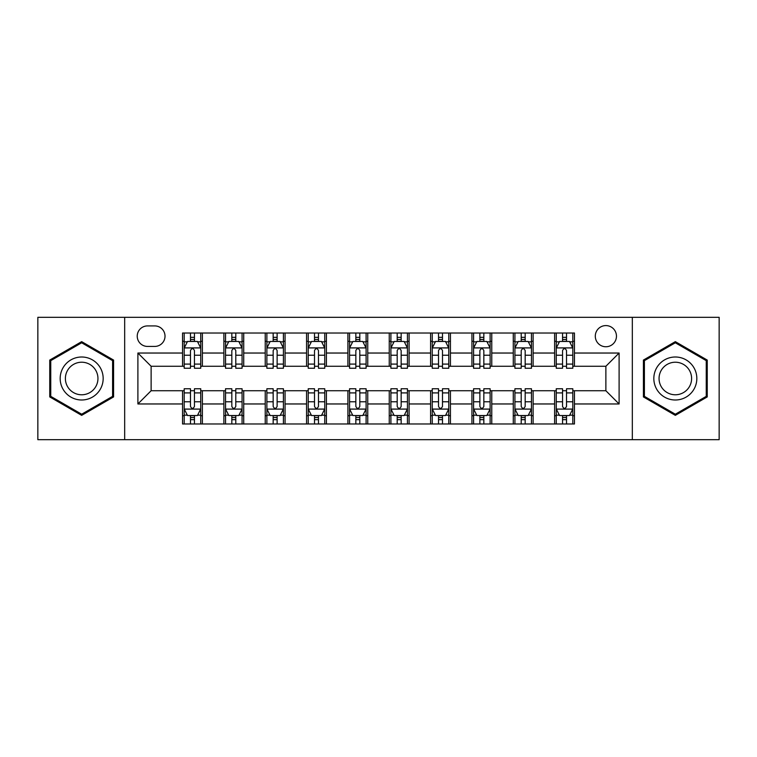 <?xml version="1.0" encoding="UTF-8"?>
<svg xmlns="http://www.w3.org/2000/svg" width="757" height="757" viewBox="0 0 757 757"><rect width="100%" height="100%" fill="white"/><g stroke="black" fill="none" stroke-linecap="round" stroke-linejoin="round"><path stroke-width="1.14" d="M605.874 325.586A10.579 10.579 0 0 0 595.295 336.165A10.579 10.579 0 0 0 605.874 346.753A10.579 10.579 0 0 0 616.463 336.165A10.579 10.579 0 0 0 605.874 325.586M632.332 439.685L719.15 439.685L719.15 317.315L632.332 317.315L632.332 439.685L124.668 439.685L124.668 317.315L37.85 317.315L37.85 439.685L124.668 439.685M147.483 346.422L154.759 346.422A10.248 10.248 0 0 0 165.017 336.165A10.248 10.248 0 0 0 154.759 325.917L147.483 325.917A10.248 10.248 0 0 0 137.235 336.165A10.248 10.248 0 0 0 147.483 346.422M632.332 317.315L124.668 317.315M182.541 403.964L137.897 403.964L137.897 353.036L182.541 353.036L182.541 366.265L151.126 366.265L151.126 390.735L182.541 390.735L182.541 423.977L574.459 423.977L574.459 390.735L605.874 390.735L605.874 366.265L574.459 366.265L574.459 353.036L619.103 353.036L619.103 403.964L574.459 403.964M574.459 353.036L574.459 333.023L182.541 333.023L182.541 353.036M554.616 333.023L554.616 366.265L556.263 366.265M562.546 366.265L566.52 366.265M572.803 366.265L574.459 366.265M554.616 366.265L531.461 366.265M513.274 333.023L513.274 366.265L514.921 366.265M521.213 366.265L525.178 366.265M513.274 366.265L490.12 366.265M471.933 333.023L471.933 366.265L473.589 366.265M479.872 366.265L483.837 366.265M471.933 366.265L448.778 366.265M430.591 333.023L430.591 366.265L432.247 366.265M438.53 366.265L442.495 366.265M430.591 366.265L407.436 366.265M389.249 333.023L389.249 366.265L390.905 366.265M397.188 366.265L401.153 366.265M389.249 366.265L366.095 366.265M347.908 333.023L347.908 366.265L349.564 366.265M355.847 366.265L359.812 366.265M347.908 366.265L324.753 366.265M306.566 333.023L306.566 366.265L308.222 366.265M314.505 366.265L318.47 366.265M306.566 366.265L283.411 366.265M265.224 333.023L265.224 366.265L266.88 366.265M273.163 366.265L277.128 366.265M265.224 366.265L242.079 366.265M223.883 333.023L223.883 366.265L225.539 366.265M231.822 366.265L235.787 366.265M223.883 366.265L200.737 366.265M182.541 366.265L184.197 366.265M190.48 366.265L194.454 366.265M182.541 390.735L184.197 390.735M190.48 390.735L194.454 390.735M200.737 390.735L202.384 390.735L202.384 423.977M225.539 390.735L202.384 390.735M231.822 390.735L235.787 390.735M242.079 390.735L243.726 390.735L243.726 423.977M266.88 390.735L243.726 390.735M273.163 390.735L277.128 390.735M283.411 390.735L285.067 390.735L285.067 423.977M308.222 390.735L285.067 390.735M314.505 390.735L318.47 390.735M324.753 390.735L326.409 390.735L326.409 423.977M349.564 390.735L326.409 390.735M355.847 390.735L359.812 390.735M366.095 390.735L367.751 390.735L367.751 423.977M390.905 390.735L367.751 390.735M397.188 390.735L401.153 390.735M407.436 390.735L409.092 390.735L409.092 423.977M432.247 390.735L409.092 390.735M438.53 390.735L442.495 390.735M448.778 390.735L450.434 390.735L450.434 423.977M473.589 390.735L450.434 390.735M479.872 390.735L483.837 390.735M490.12 390.735L491.776 390.735L491.776 423.977M514.921 390.735L491.776 390.735M521.213 390.735L525.178 390.735M531.461 390.735L533.117 390.735L533.117 423.977M556.263 390.735L533.117 390.735M562.546 390.735L566.52 390.735M572.803 390.735L574.459 390.735M202.384 333.023L202.384 366.265M182.541 341.293L184.197 341.293M190.48 341.293L194.454 341.293M200.737 341.293L202.384 341.293M182.541 415.707L184.197 415.707M190.48 415.707L194.454 415.707M200.737 415.707L202.384 415.707M223.883 390.735L223.883 423.977M243.726 333.023L243.726 366.265M223.883 341.293L225.539 341.293M231.822 341.293L235.787 341.293M242.079 341.293L243.726 341.293M223.883 415.707L225.539 415.707M231.822 415.707L235.787 415.707M242.079 415.707L243.726 415.707M265.224 390.735L265.224 423.977M265.224 415.707L266.88 415.707M273.163 415.707L277.128 415.707M283.411 415.707L285.067 415.707M285.067 333.023L285.067 366.265M265.224 341.293L266.88 341.293M273.163 341.293L277.128 341.293M283.411 341.293L285.067 341.293M306.566 390.735L306.566 423.977M306.566 415.707L308.222 415.707M314.505 415.707L318.47 415.707M324.753 415.707L326.409 415.707M326.409 333.023L326.409 366.265M306.566 341.293L308.222 341.293M314.505 341.293L318.47 341.293M324.753 341.293L326.409 341.293M347.908 390.735L347.908 423.977M347.908 415.707L349.564 415.707M355.847 415.707L359.812 415.707M366.095 415.707L367.751 415.707M367.751 333.023L367.751 366.265M347.908 341.293L349.564 341.293M355.847 341.293L359.812 341.293M366.095 341.293L367.751 341.293M389.249 390.735L389.249 423.977M389.249 415.707L390.905 415.707M397.188 415.707L401.153 415.707M407.436 415.707L409.092 415.707M409.092 333.023L409.092 366.265M389.249 341.293L390.905 341.293M397.188 341.293L401.153 341.293M407.436 341.293L409.092 341.293M430.591 390.735L430.591 423.977M430.591 415.707L432.247 415.707M438.53 415.707L442.495 415.707M448.778 415.707L450.434 415.707M450.434 333.023L450.434 366.265M430.591 341.293L432.247 341.293M438.53 341.293L442.495 341.293M448.778 341.293L450.434 341.293M471.933 390.735L471.933 423.977M471.933 415.707L473.589 415.707M479.872 415.707L483.837 415.707M490.12 415.707L491.776 415.707M491.776 333.023L491.776 366.265M471.933 341.293L473.589 341.293M479.872 341.293L483.837 341.293M490.12 341.293L491.776 341.293M513.274 390.735L513.274 423.977M513.274 415.707L514.921 415.707M521.213 415.707L525.178 415.707M531.461 415.707L533.117 415.707M533.117 333.023L533.117 366.265M513.274 341.293L514.921 341.293M521.213 341.293L525.178 341.293M531.461 341.293L533.117 341.293M554.616 390.735L554.616 423.977M554.616 415.707L556.263 415.707M562.546 415.707L566.52 415.707M572.803 415.707L574.459 415.707M554.616 341.293L556.263 341.293M562.546 341.293L566.52 341.293M572.803 341.293L574.459 341.293M151.126 366.265L137.897 353.036M151.126 390.735L137.897 403.964M619.103 353.036L605.874 366.265M619.103 403.964L605.874 390.735M81.671 415.356L113.588 396.923L113.588 360.077L81.671 341.644L49.754 360.077L49.754 396.923L81.671 415.356M707.246 360.077L675.329 341.644L643.412 360.077L643.412 396.923L675.329 415.356L707.246 396.923L707.246 360.077M194.454 337.329L190.48 337.329M200.737 364.098L194.454 364.098L194.454 368.252L200.737 368.252L200.737 348.069L197.426 341.454L187.509 341.454L184.197 348.069L184.197 368.252L190.48 368.252L190.48 364.098L184.197 364.098M184.197 348.069L184.197 333.023M200.737 348.069L200.737 333.023M190.48 341.454L190.48 333.023M194.454 333.023L194.454 341.454M194.454 364.098L194.454 350.557C193.13 348.002 191.805 348.002 190.48 350.557L190.48 364.098M190.48 419.671L194.454 419.671M184.197 392.902L190.48 392.902L190.48 388.748L184.197 388.748L184.197 408.931L187.509 415.546L197.426 415.546L200.737 408.931L200.737 388.748L194.454 388.748L194.454 392.902L200.737 392.902M200.737 408.931L200.737 423.977M184.197 408.931L184.197 423.977M194.454 415.546L194.454 423.977M190.48 423.977L190.48 415.546M190.48 392.902L190.48 406.443C191.805 408.998 193.13 408.998 194.454 406.443L194.454 392.902M235.787 337.329L231.822 337.329M242.079 364.098L235.787 364.098L235.787 368.252L242.079 368.252L242.079 348.069L238.767 341.454L228.841 341.454L225.539 348.069L225.539 368.252L231.822 368.252L231.822 364.098L225.539 364.098M225.539 348.069L225.539 333.023M242.079 348.069L242.079 333.023M231.822 341.454L231.822 333.023M235.787 333.023L235.787 341.454M235.787 364.098L235.787 350.557C234.471 348.002 233.147 348.002 231.822 350.557L231.822 364.098M277.128 337.329L273.163 337.329M283.411 364.098L277.128 364.098L277.128 368.252L283.411 368.252L283.411 348.069L280.109 341.454L270.183 341.454L266.88 348.069L266.88 368.252L273.163 368.252L273.163 364.098L266.88 364.098M266.88 348.069L266.88 333.023M283.411 348.069L283.411 333.023M273.163 341.454L273.163 333.023M277.128 333.023L277.128 341.454M277.128 364.098L277.128 350.557C275.813 348.002 274.488 348.002 273.163 350.557L273.163 364.098M318.47 337.329L314.505 337.329M324.753 364.098L318.47 364.098L318.47 368.252L324.753 368.252L324.753 348.069L321.451 341.454L311.524 341.454L308.222 348.069L308.222 368.252L314.505 368.252L314.505 364.098L308.222 364.098M308.222 348.069L308.222 333.023M324.753 348.069L324.753 333.023M314.505 341.454L314.505 333.023M318.47 333.023L318.47 341.454M318.47 364.098L318.47 350.557C317.155 348.002 315.83 348.002 314.505 350.557L314.505 364.098M231.822 419.671L235.787 419.671M225.539 392.902L231.822 392.902L231.822 388.748L225.539 388.748L225.539 408.931L228.841 415.546L238.767 415.546L242.079 408.931L242.079 388.748L235.787 388.748L235.787 392.902L242.079 392.902M242.079 408.931L242.079 423.977M225.539 408.931L225.539 423.977M235.787 415.546L235.787 423.977M231.822 423.977L231.822 415.546M231.822 392.902L231.822 406.443C233.147 408.998 234.462 408.998 235.787 406.443L235.787 392.902M273.163 419.671L277.128 419.671M266.88 392.902L273.163 392.902L273.163 388.748L266.88 388.748L266.88 408.931L270.183 415.546L280.109 415.546L283.411 408.931L283.411 388.748L277.128 388.748L277.128 392.902L283.411 392.902M283.411 408.931L283.411 423.977M266.88 408.931L266.88 423.977M277.128 415.546L277.128 423.977M273.163 423.977L273.163 415.546M273.163 392.902L273.163 406.443C274.488 408.998 275.803 408.998 277.128 406.443L277.128 392.902M314.505 419.671L318.47 419.671M308.222 392.902L314.505 392.902L314.505 388.748L308.222 388.748L308.222 408.931L311.524 415.546L321.451 415.546L324.753 408.931L324.753 388.748L318.47 388.748L318.47 392.902L324.753 392.902M324.753 408.931L324.753 423.977M308.222 408.931L308.222 423.977M318.47 415.546L318.47 423.977M314.505 423.977L314.505 415.546M314.505 392.902L314.505 406.443C315.83 408.998 317.145 408.998 318.47 406.443L318.47 392.902M359.812 337.329L355.847 337.329M366.095 364.098L359.812 364.098L359.812 368.252L366.095 368.252L366.095 348.069L362.792 341.454L352.866 341.454L349.564 348.069L349.564 368.252L355.847 368.252L355.847 364.098L349.564 364.098M349.564 348.069L349.564 333.023M366.095 348.069L366.095 333.023M355.847 341.454L355.847 333.023M359.812 333.023L359.812 341.454M359.812 364.098L359.812 350.557C358.496 348.002 357.172 348.002 355.847 350.557L355.847 364.098M355.847 419.671L359.812 419.671M349.564 392.902L355.847 392.902L355.847 388.748L349.564 388.748L349.564 408.931L352.866 415.546L362.792 415.546L366.095 408.931L366.095 388.748L359.812 388.748L359.812 392.902L366.095 392.902M366.095 408.931L366.095 423.977M349.564 408.931L349.564 423.977M359.812 415.546L359.812 423.977M355.847 423.977L355.847 415.546M355.847 392.902L355.847 406.443C357.162 408.998 358.487 408.998 359.812 406.443L359.812 392.902M100.293 367.751A21.499 21.499 0 0 0 70.921 359.887A21.499 21.499 0 0 0 63.058 389.249A21.499 21.499 0 0 0 92.42 397.113A21.499 21.499 0 0 0 100.293 367.751M95.77 370.362A16.276 16.276 0 0 0 73.533 364.401A16.276 16.276 0 0 0 67.572 386.638A16.276 16.276 0 0 0 89.809 392.599A16.276 16.276 0 0 0 95.77 370.362M81.671 414.211L50.747 396.356L50.747 360.644L81.671 342.789L112.594 360.644L112.594 396.356L81.671 414.211M675.329 399.999A21.499 21.499 0 0 0 696.828 378.5A21.499 21.499 0 0 0 675.329 357.001A21.499 21.499 0 0 0 653.83 378.5A21.499 21.499 0 0 0 675.329 399.999M675.329 394.776A16.276 16.276 0 0 0 691.605 378.5A16.276 16.276 0 0 0 675.329 362.225A16.276 16.276 0 0 0 659.054 378.5A16.276 16.276 0 0 0 675.329 394.776M644.406 360.644L675.329 342.789L706.253 360.644L706.253 396.356L675.329 414.211L644.406 396.356L644.406 360.644M401.153 337.329L397.188 337.329M407.436 364.098L401.153 364.098L401.153 368.252L407.436 368.252L407.436 348.069L404.134 341.454L394.208 341.454L390.905 348.069L390.905 368.252L397.188 368.252L397.188 364.098L390.905 364.098M390.905 348.069L390.905 333.023M407.436 348.069L407.436 333.023M397.188 341.454L397.188 333.023M401.153 333.023L401.153 341.454M401.153 364.098L401.153 350.557C399.838 348.002 398.513 348.002 397.188 350.557L397.188 364.098M442.495 337.329L438.53 337.329M448.778 364.098L442.495 364.098L442.495 368.252L448.778 368.252L448.778 348.069L445.476 341.454L435.549 341.454L432.247 348.069L432.247 368.252L438.53 368.252L438.53 364.098L432.247 364.098M432.247 348.069L432.247 333.023M448.778 348.069L448.778 333.023M438.53 341.454L438.53 333.023M442.495 333.023L442.495 341.454M442.495 364.098L442.495 350.557C441.17 348.002 439.855 348.002 438.53 350.557L438.53 364.098M483.837 337.329L479.872 337.329M490.12 364.098L483.837 364.098L483.837 368.252L490.12 368.252L490.12 348.069L486.817 341.454L476.891 341.454L473.589 348.069L473.589 368.252L479.872 368.252L479.872 364.098L473.589 364.098M473.589 348.069L473.589 333.023M490.12 348.069L490.12 333.023M479.872 341.454L479.872 333.023M483.837 333.023L483.837 341.454M483.837 364.098L483.837 350.557C482.512 348.002 481.197 348.002 479.872 350.557L479.872 364.098M525.178 337.329L521.213 337.329M531.461 364.098L525.178 364.098L525.178 368.252L531.461 368.252L531.461 348.069L528.159 341.454L518.233 341.454L514.921 348.069L514.921 368.252L521.213 368.252L521.213 364.098L514.921 364.098M514.921 348.069L514.921 333.023M531.461 348.069L531.461 333.023M521.213 341.454L521.213 333.023M525.178 333.023L525.178 341.454M525.178 364.098L525.178 350.557C523.853 348.002 522.538 348.002 521.213 350.557L521.213 364.098M566.52 337.329L562.546 337.329M572.803 364.098L566.52 364.098L566.52 368.252L572.803 368.252L572.803 348.069L569.491 341.454L559.574 341.454L556.263 348.069L556.263 368.252L562.546 368.252L562.546 364.098L556.263 364.098M556.263 348.069L556.263 333.023M572.803 348.069L572.803 333.023M562.546 341.454L562.546 333.023M566.52 333.023L566.52 341.454M566.52 364.098L566.52 350.557C565.195 348.002 563.87 348.002 562.546 350.557L562.546 364.098M397.188 419.671L401.153 419.671M390.905 392.902L397.188 392.902L397.188 388.748L390.905 388.748L390.905 408.931L394.208 415.546L404.134 415.546L407.436 408.931L407.436 388.748L401.153 388.748L401.153 392.902L407.436 392.902M407.436 408.931L407.436 423.977M390.905 408.931L390.905 423.977M401.153 415.546L401.153 423.977M397.188 423.977L397.188 415.546M397.188 392.902L397.188 406.443C398.504 408.998 399.828 408.998 401.153 406.443L401.153 392.902M438.53 419.671L442.495 419.671M432.247 392.902L438.53 392.902L438.53 388.748L432.247 388.748L432.247 408.931L435.549 415.546L445.476 415.546L448.778 408.931L448.778 388.748L442.495 388.748L442.495 392.902L448.778 392.902M448.778 408.931L448.778 423.977M432.247 408.931L432.247 423.977M442.495 415.546L442.495 423.977M438.53 423.977L438.53 415.546M438.53 392.902L438.53 406.443C439.845 408.998 441.17 408.998 442.495 406.443L442.495 392.902M479.872 419.671L483.837 419.671M473.589 392.902L479.872 392.902L479.872 388.748L473.589 388.748L473.589 408.931L476.891 415.546L486.817 415.546L490.12 408.931L490.12 388.748L483.837 388.748L483.837 392.902L490.12 392.902M490.12 408.931L490.12 423.977M473.589 408.931L473.589 423.977M483.837 415.546L483.837 423.977M479.872 423.977L479.872 415.546M479.872 392.902L479.872 406.443C481.187 408.998 482.512 408.998 483.837 406.443L483.837 392.902M521.213 419.671L525.178 419.671M514.921 392.902L521.213 392.902L521.213 388.748L514.921 388.748L514.921 408.931L518.233 415.546L528.159 415.546L531.461 408.931L531.461 388.748L525.178 388.748L525.178 392.902L531.461 392.902M531.461 408.931L531.461 423.977M514.921 408.931L514.921 423.977M525.178 415.546L525.178 423.977M521.213 423.977L521.213 415.546M521.213 392.902L521.213 406.443C522.529 408.998 523.853 408.998 525.178 406.443L525.178 392.902M562.546 419.671L566.52 419.671M556.263 392.902L562.546 392.902L562.546 388.748L556.263 388.748L556.263 408.931L559.574 415.546L569.491 415.546L572.803 408.931L572.803 388.748L566.52 388.748L566.52 392.902L572.803 392.902M572.803 408.931L572.803 423.977M556.263 408.931L556.263 423.977M566.52 415.546L566.52 423.977M562.546 423.977L562.546 415.546M562.546 392.902L562.546 406.443C563.87 408.998 565.195 408.998 566.52 406.443L566.52 392.902M223.883 403.964L202.384 403.964M223.883 353.036L202.384 353.036M265.224 353.036L243.726 353.036M265.224 403.964L243.726 403.964M306.566 353.036L285.067 353.036M306.566 403.964L285.067 403.964M347.908 353.036L326.409 353.036M347.908 403.964L326.409 403.964M389.249 353.036L367.751 353.036M389.249 403.964L367.751 403.964M430.591 353.036L409.092 353.036M430.591 403.964L409.092 403.964M471.933 353.036L450.434 353.036M471.933 403.964L450.434 403.964M513.274 353.036L491.776 353.036M513.274 403.964L491.776 403.964M554.616 353.036L533.117 353.036M554.616 403.964L533.117 403.964M200.652 347.908L184.282 347.908M184.197 341.852L187.31 341.852M197.624 341.852L200.737 341.852M190.48 355.232L184.197 355.232M200.737 355.232L194.454 355.232M194.454 339.429L190.48 339.429M184.282 409.092L200.652 409.092M200.737 415.148L197.624 415.148M187.31 415.148L184.197 415.148M194.454 401.768L200.737 401.768M184.197 401.768L190.48 401.768M190.48 417.571L194.454 417.571M241.994 347.908L225.624 347.908M225.539 341.852L228.642 341.852M238.966 341.852L242.079 341.852M231.822 355.232L225.539 355.232M242.079 355.232L235.787 355.232M235.787 339.429L231.822 339.429M283.336 347.908L266.966 347.908M266.88 341.852L269.984 341.852M280.308 341.852L283.411 341.852M273.163 355.232L266.88 355.232M283.411 355.232L277.128 355.232M277.128 339.429L273.163 339.429M324.677 347.908L308.307 347.908M308.222 341.852L311.326 341.852M321.649 341.852L324.753 341.852M314.505 355.232L308.222 355.232M324.753 355.232L318.47 355.232M318.47 339.429L314.505 339.429M225.624 409.092L241.994 409.092M242.079 415.148L238.966 415.148M228.642 415.148L225.539 415.148M235.787 401.768L242.079 401.768M225.539 401.768L231.822 401.768M231.822 417.571L235.787 417.571M266.966 409.092L283.336 409.092M283.411 415.148L280.308 415.148M269.984 415.148L266.88 415.148M277.128 401.768L283.411 401.768M266.88 401.768L273.163 401.768M273.163 417.571L277.128 417.571M308.307 409.092L324.677 409.092M324.753 415.148L321.649 415.148M311.326 415.148L308.222 415.148M318.47 401.768L324.753 401.768M308.222 401.768L314.505 401.768M314.505 417.571L318.47 417.571M366.019 347.908L349.639 347.908M349.564 341.852L352.667 341.852M362.991 341.852L366.095 341.852M355.847 355.232L349.564 355.232M366.095 355.232L359.812 355.232M359.812 339.429L355.847 339.429M349.639 409.092L366.019 409.092M366.095 415.148L362.991 415.148M352.667 415.148L349.564 415.148M359.812 401.768L366.095 401.768M349.564 401.768L355.847 401.768M355.847 417.571L359.812 417.571M407.361 347.908L390.981 347.908M390.905 341.852L394.009 341.852M404.333 341.852L407.436 341.852M397.188 355.232L390.905 355.232M407.436 355.232L401.153 355.232M401.153 339.429L397.188 339.429M448.693 347.908L432.323 347.908M432.247 341.852L435.351 341.852M445.674 341.852L448.778 341.852M438.53 355.232L432.247 355.232M448.778 355.232L442.495 355.232M442.495 339.429L438.53 339.429M490.034 347.908L473.664 347.908M473.589 341.852L476.692 341.852M487.016 341.852L490.12 341.852M479.872 355.232L473.589 355.232M490.12 355.232L483.837 355.232M483.837 339.429L479.872 339.429M531.376 347.908L515.006 347.908M514.921 341.852L518.034 341.852M528.358 341.852L531.461 341.852M521.213 355.232L514.921 355.232M531.461 355.232L525.178 355.232M525.178 339.429L521.213 339.429M572.718 347.908L556.348 347.908M556.263 341.852L559.376 341.852M569.69 341.852L572.803 341.852M562.546 355.232L556.263 355.232M572.803 355.232L566.52 355.232M566.52 339.429L562.546 339.429M390.981 409.092L407.361 409.092M407.436 415.148L404.333 415.148M394.009 415.148L390.905 415.148M401.153 401.768L407.436 401.768M390.905 401.768L397.188 401.768M397.188 417.571L401.153 417.571M432.323 409.092L448.693 409.092M448.778 415.148L445.674 415.148M435.351 415.148L432.247 415.148M442.495 401.768L448.778 401.768M432.247 401.768L438.53 401.768M438.53 417.571L442.495 417.571M473.664 409.092L490.034 409.092M490.12 415.148L487.016 415.148M476.692 415.148L473.589 415.148M483.837 401.768L490.12 401.768M473.589 401.768L479.872 401.768M479.872 417.571L483.837 417.571M515.006 409.092L531.376 409.092M531.461 415.148L528.358 415.148M518.034 415.148L514.921 415.148M525.178 401.768L531.461 401.768M514.921 401.768L521.213 401.768M521.213 417.571L525.178 417.571M556.348 409.092L572.718 409.092M572.803 415.148L569.69 415.148M559.376 415.148L556.263 415.148M566.52 401.768L572.803 401.768M556.263 401.768L562.546 401.768M562.546 417.571L566.52 417.571"/></g></svg>
